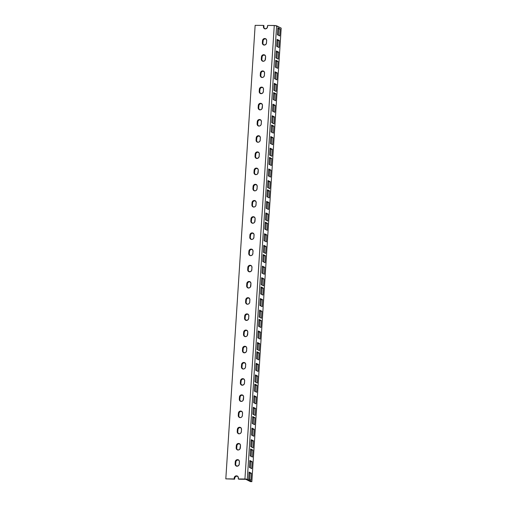 <?xml version="1.0" encoding="UTF-8"?>
<svg xmlns="http://www.w3.org/2000/svg" width="507" height="507" viewBox="0 0 507 507"><rect width="100%" height="100%" fill="white"/><g stroke="black" fill="none" stroke-linecap="round" stroke-linejoin="round"><path stroke-width="0.76" d="M237.549 476.193A2.218 2.06 -63 0 0 234.709 478.266L234.215 478.012L234.158 478.925L234.652 479.178L234.709 478.266L234.652 479.178L225.811 478.868L234.158 478.925L234.925 476.472L236.851 475.889L238.119 476.827L238.328 478.95L238.822 479.204L245.711 479.267L250.471 481.637L251.859 481.65L246.656 479.147L238.328 478.95L244.938 479.001L274.268 25.483L267.658 25.439L267.145 27.923L265.345 28.88L263.678 27.898L263.488 25.407L255.141 25.35L225.811 478.868L255.141 25.35L263.488 25.407L263.976 25.661L263.894 26.934L263.976 25.661L263.488 25.407L263.406 26.681L263.894 26.934A2.218 2.06 -63 0 0 264.736 28.779M237.726 476.263L236.129 476.257L235.14 477.055L234.709 478.266L234.215 478.012A2.218 2.06 117 0 1 237.308 476.048A2.218 2.06 117 0 1 238.391 478.044L238.328 478.95L238.822 479.204L245.901 479.318L250.471 481.637L251.859 481.65L281.189 28.132L276.619 25.806L274.268 25.483L244.938 479.001L247.296 479.324L276.619 25.806L247.296 479.324L251.859 481.65L281.189 28.132L275.339 25.54L267.658 25.439L267.576 26.713A2.218 2.06 117 0 1 264.483 28.671A2.218 2.06 117 0 1 263.406 26.681L264.705 28.76M236.427 466.079L235.628 464.678L235.97 461.231L237.175 460.058L238.772 460.064M237.472 449.88L236.674 448.486L237.016 445.038L238.227 443.859L239.824 443.872M238.518 433.681L237.726 432.287L238.068 428.84L239.272 427.661L240.869 427.674M239.57 417.489L238.772 416.089L239.114 412.641L240.318 411.469L241.915 411.475M240.616 401.291L239.817 399.89L240.16 396.442L241.364 395.27L242.961 395.283M241.662 385.092L240.863 383.698L241.205 380.25L242.416 379.071L244.013 379.084M242.707 368.893L241.915 367.499L242.257 364.051L243.461 362.873L245.058 362.885M243.759 352.701L242.961 351.3L243.303 347.853L244.507 346.68L246.104 346.687M244.805 336.502L244.006 335.102L244.349 331.654L245.553 330.482L247.15 330.494M245.851 320.304L245.058 318.909L245.394 315.462L246.605 314.283L248.202 314.296M246.903 304.105L246.104 302.711L246.446 299.263L247.65 298.084L249.248 298.097M247.948 287.913L247.15 286.512L247.492 283.064L248.696 281.892L250.293 281.898M248.994 271.714L248.196 270.313L248.538 266.866L249.748 265.693L251.345 265.706M250.04 255.515L249.248 254.121L249.59 250.673L250.794 249.495L252.391 249.507M251.092 239.317L250.293 237.922L250.635 234.475L251.84 233.296L253.437 233.309M252.137 223.124L251.339 221.724L251.681 218.276L252.885 217.104L254.482 217.11M253.183 206.926L252.385 205.525L252.727 202.078L253.937 200.905L255.534 200.918M254.229 190.727L253.437 189.333L253.779 185.885L254.983 184.706L256.58 184.719M255.281 174.528L254.482 173.134L254.825 169.687L256.029 168.508L257.626 168.52M256.327 158.336L255.528 156.936L255.87 153.488L257.074 152.315L258.671 152.322M257.372 142.137L256.58 140.737L256.916 137.289L258.126 136.117L259.723 136.13M258.424 125.939L257.626 124.545L257.968 121.097L259.172 119.918L260.769 119.931M259.47 109.74L258.671 108.346L259.014 104.898L260.218 103.72L261.815 103.732M260.516 93.548L259.717 92.147L260.059 88.7L261.27 87.527L262.867 87.534M261.561 77.349L260.769 75.955L261.111 72.501L262.315 71.329L263.913 71.341M262.613 61.151L261.815 59.756L262.157 56.309L263.361 55.13L264.958 55.143M263.659 44.958L262.86 43.558L263.203 40.11L264.407 38.931L266.004 38.944M238.594 459.995A2.218 2.06 -63 0 0 235.755 462.067L235.261 461.814A2.218 2.06 117 0 1 238.36 459.855A2.218 2.06 117 0 1 239.437 461.845L239.082 464.868L237.878 466.041L235.932 465.825L235.121 464L235.476 460.983L236.306 460.007L237.491 459.646L238.626 460.02L239.329 461.009L239.298 464.032A2.218 2.06 117 0 1 236.205 465.996A2.218 2.06 117 0 1 235.121 464L235.616 464.254A2.218 2.06 -63 0 0 236.458 466.104M239.64 443.802A2.218 2.06 -63 0 0 236.807 445.868L236.313 445.621L236.522 444.785L238.132 443.486L239.672 443.821L240.47 445.222L239.912 449.044L238.524 449.969L237.327 449.836L236.275 448.644L236.313 445.621A2.218 2.06 117 0 1 239.405 443.657A2.218 2.06 117 0 1 240.483 445.647L240.343 447.833A2.218 2.06 117 0 1 237.251 449.798A2.218 2.06 117 0 1 236.167 447.808L236.661 448.055A2.218 2.06 -63 0 0 237.504 449.905M240.692 427.604A2.218 2.06 -63 0 0 237.853 429.676L237.358 429.423A2.218 2.06 117 0 1 240.451 427.458A2.218 2.06 117 0 1 241.535 429.448L241.18 432.471L240.343 433.447L239.165 433.808L238.024 433.434L237.32 432.446L237.358 429.423L238.404 427.61L240.375 427.42L241.427 428.611L241.389 431.634A2.218 2.06 117 0 1 238.296 433.599A2.218 2.06 117 0 1 237.219 431.609L237.713 431.863A2.218 2.06 -63 0 0 238.556 433.707M241.738 411.405A2.218 2.06 -63 0 0 238.898 413.478L238.404 413.224A2.218 2.06 117 0 1 241.497 411.259A2.218 2.06 117 0 1 242.58 413.256L242.226 416.279L241.395 417.255L240.21 417.61L239.076 417.236L238.372 416.247L238.404 413.224L239.45 411.411L241.421 411.228L242.473 412.413L242.435 415.442A2.218 2.06 117 0 1 239.342 417.4A2.218 2.06 117 0 1 238.265 415.41L238.759 415.664A2.218 2.06 -63 0 0 239.602 417.508M242.783 395.207A2.218 2.06 -63 0 0 239.944 397.279L239.456 397.025L239.665 396.195L241.269 394.896L242.815 395.232L243.613 396.632L243.056 400.454L242.067 401.252L240.47 401.246L239.418 400.055L239.456 397.025A2.218 2.06 117 0 1 242.549 395.067A2.218 2.06 117 0 1 243.626 397.057L243.487 399.243A2.218 2.06 117 0 1 240.394 401.208A2.218 2.06 117 0 1 239.31 399.212L239.805 399.465A2.218 2.06 -63 0 0 240.648 401.316M243.829 379.014A2.218 2.06 -63 0 0 240.996 381.08L240.502 380.833A2.218 2.06 117 0 1 243.594 378.868A2.218 2.06 117 0 1 244.672 380.858L244.317 383.881L243.113 385.06L241.167 384.845L240.362 383.019L240.711 379.997L241.547 379.021L242.726 378.659L243.867 379.033L244.57 380.022L244.532 383.045A2.218 2.06 117 0 1 241.44 385.009A2.218 2.06 117 0 1 240.362 383.019L240.85 383.267A2.218 2.06 -63 0 0 241.693 385.117M244.881 362.816A2.218 2.06 -63 0 0 242.042 364.888L241.547 364.634A2.218 2.06 117 0 1 244.64 362.67A2.218 2.06 117 0 1 245.724 364.66L245.369 367.683L244.532 368.659L243.354 369.02L242.219 368.646L241.509 367.657L241.547 364.634L242.593 362.822L244.564 362.632L245.616 363.823L245.578 366.846A2.218 2.06 117 0 1 242.485 368.811A2.218 2.06 117 0 1 241.408 366.821L241.902 367.074A2.218 2.06 -63 0 0 242.745 368.919M245.927 346.617A2.218 2.06 -63 0 0 243.087 348.689L242.593 348.436A2.218 2.06 117 0 1 245.686 346.471A2.218 2.06 117 0 1 246.77 348.467L246.415 351.49L245.211 352.663L243.265 352.447L242.454 350.622L242.809 347.599L243.639 346.623L244.824 346.262L245.958 346.642L246.662 347.631L246.63 350.654A2.218 2.06 117 0 1 243.531 352.612A2.218 2.06 117 0 1 242.454 350.622L242.948 350.876A2.218 2.06 -63 0 0 243.791 352.72M246.972 330.418A2.218 2.06 -63 0 0 244.14 332.491L243.645 332.237L243.854 331.407L245.464 330.108L247.004 330.444L247.803 331.844L247.245 335.666L246.256 336.464L244.659 336.458L243.607 335.266L243.645 332.237A2.218 2.06 117 0 1 246.738 330.279A2.218 2.06 117 0 1 247.815 332.269L247.676 334.455A2.218 2.06 117 0 1 244.583 336.42A2.218 2.06 117 0 1 243.499 334.424L243.994 334.677A2.218 2.06 -63 0 0 244.837 336.528M248.024 314.226A2.218 2.06 -63 0 0 245.185 316.292L244.691 316.045A2.218 2.06 117 0 1 247.784 314.08A2.218 2.06 117 0 1 248.861 316.07L248.512 319.093L247.302 320.272L245.356 320.056L244.551 318.231L244.906 315.208L245.737 314.232L246.915 313.871L248.056 314.245L248.76 315.234L248.722 318.257A2.218 2.06 117 0 1 245.629 320.221A2.218 2.06 117 0 1 244.551 318.231L245.046 318.478A2.218 2.06 -63 0 0 245.882 320.329M249.07 298.027A2.218 2.06 -63 0 0 246.231 300.1L245.737 299.846A2.218 2.06 117 0 1 248.829 297.882A2.218 2.06 117 0 1 249.913 299.871L249.558 302.894L248.728 303.87L247.543 304.232L246.408 303.858L245.699 302.869L245.737 299.846L246.782 298.034L248.753 297.843L249.805 299.035L249.767 302.058A2.218 2.06 117 0 1 246.675 304.023A2.218 2.06 117 0 1 245.597 302.033L246.091 302.286A2.218 2.06 -63 0 0 246.934 304.13M250.116 281.829A2.218 2.06 -63 0 0 247.277 283.901L246.782 283.647L246.998 282.811L248.601 281.518L250.147 281.854L250.946 283.248L250.388 287.076L249.4 287.875L247.803 287.862L246.751 286.67L246.782 283.647A2.218 2.06 117 0 1 249.881 281.683A2.218 2.06 117 0 1 250.959 283.679L250.819 285.866A2.218 2.06 117 0 1 247.727 287.824A2.218 2.06 117 0 1 246.643 285.834L247.137 286.087A2.218 2.06 -63 0 0 247.98 287.932M251.161 265.63A2.218 2.06 -63 0 0 248.329 267.702L247.834 267.449A2.218 2.06 117 0 1 250.927 265.491A2.218 2.06 117 0 1 252.004 267.481L251.649 270.504L250.445 271.676L248.5 271.46L247.689 269.635L248.043 266.619L248.88 265.643L250.059 265.281L251.193 265.655L251.903 266.644L251.865 269.667A2.218 2.06 117 0 1 248.772 271.632A2.218 2.06 117 0 1 247.689 269.635L248.183 269.889A2.218 2.06 -63 0 0 249.026 271.739M252.213 249.438A2.218 2.06 -63 0 0 249.374 251.504L248.88 251.257A2.218 2.06 117 0 1 251.973 249.292A2.218 2.06 117 0 1 253.056 251.282L252.701 254.305L251.865 255.281L250.686 255.642L249.545 255.268L248.842 254.28L248.88 251.257L249.926 249.444L251.897 249.254L252.949 250.445L252.911 253.468A2.218 2.06 117 0 1 249.818 255.433A2.218 2.06 117 0 1 248.741 253.443L249.235 253.69A2.218 2.06 -63 0 0 250.078 255.541M253.259 233.239A2.218 2.06 -63 0 0 250.42 235.311L249.926 235.058A2.218 2.06 117 0 1 253.018 233.093A2.218 2.06 117 0 1 254.102 235.083L253.747 238.106L252.917 239.082L251.732 239.443L250.597 239.07L249.894 238.081L249.926 235.058L250.971 233.245L252.942 233.055L253.994 234.247L253.956 237.27A2.218 2.06 117 0 1 250.864 239.234A2.218 2.06 117 0 1 249.786 237.244L250.281 237.498A2.218 2.06 -63 0 0 251.123 239.342M254.305 217.04A2.218 2.06 -63 0 0 251.466 219.113L250.978 218.859L251.187 218.023L252.79 216.73L254.337 217.066L255.135 218.46L254.577 222.288L253.589 223.086L251.992 223.074L250.94 221.882L250.978 218.859A2.218 2.06 117 0 1 254.07 216.901A2.218 2.06 117 0 1 255.148 218.891L255.008 221.077A2.218 2.06 117 0 1 251.916 223.036A2.218 2.06 117 0 1 250.832 221.046L251.326 221.299A2.218 2.06 -63 0 0 252.169 223.143M255.351 200.842A2.218 2.06 -63 0 0 252.518 202.914L252.023 202.661A2.218 2.06 117 0 1 255.116 200.702A2.218 2.06 117 0 1 256.193 202.692L255.839 205.715L255.008 206.691L253.823 207.052L252.689 206.672L251.985 205.69L252.023 202.661L253.069 200.854L255.04 200.664L256.092 201.856L256.054 204.879A2.218 2.06 117 0 1 252.961 206.843A2.218 2.06 117 0 1 251.884 204.847L252.372 205.101A2.218 2.06 -63 0 0 253.215 206.951M256.403 184.649A2.218 2.06 -63 0 0 253.563 186.715L253.069 186.468A2.218 2.06 117 0 1 256.162 184.504A2.218 2.06 117 0 1 257.245 186.494L256.891 189.517L256.054 190.493L254.875 190.854L253.741 190.48L253.031 189.491L253.069 186.468L254.115 184.656L256.086 184.466L257.138 185.657L257.1 188.68A2.218 2.06 117 0 1 254.007 190.645A2.218 2.06 117 0 1 252.93 188.655L253.424 188.902A2.218 2.06 -63 0 0 254.267 190.752M257.448 168.451A2.218 2.06 -63 0 0 254.609 170.523L254.115 170.27L254.33 169.433L255.934 168.134L257.48 168.476L258.278 169.87L257.721 173.698L256.732 174.497L255.135 174.484L254.083 173.293L254.115 170.27A2.218 2.06 117 0 1 257.207 168.305A2.218 2.06 117 0 1 258.291 170.295L258.152 172.481A2.218 2.06 117 0 1 255.053 174.446A2.218 2.06 117 0 1 253.975 172.456L254.47 172.71A2.218 2.06 -63 0 0 255.313 174.554M258.494 152.252A2.218 2.06 -63 0 0 255.661 154.324L255.167 154.071A2.218 2.06 117 0 1 258.259 152.113A2.218 2.06 117 0 1 259.337 154.103L258.982 157.126L257.778 158.298L255.832 158.083L255.021 156.257L255.376 153.234L256.212 152.258L257.391 151.904L258.526 152.277L259.235 153.266L259.197 156.289A2.218 2.06 117 0 1 256.105 158.247A2.218 2.06 117 0 1 255.021 156.257L255.515 156.511A2.218 2.06 -63 0 0 256.358 158.355M259.546 136.053A2.218 2.06 -63 0 0 256.707 138.126L256.212 137.872A2.218 2.06 117 0 1 259.305 135.914A2.218 2.06 117 0 1 260.383 137.904L260.034 140.927L259.197 141.903L258.019 142.264L256.878 141.884L256.174 140.902L256.212 137.872L257.258 136.066L259.229 135.876L260.281 137.067L260.243 140.09A2.218 2.06 117 0 1 257.15 142.055A2.218 2.06 117 0 1 256.073 140.059L256.567 140.312A2.218 2.06 -63 0 0 257.404 142.163M260.592 119.861A2.218 2.06 -63 0 0 257.752 121.927L257.258 121.68A2.218 2.06 117 0 1 260.351 119.715A2.218 2.06 117 0 1 261.435 121.705L261.08 124.728L260.249 125.704L259.064 126.066L257.93 125.692L257.22 124.703L257.258 121.68L258.304 119.867L260.275 119.677L261.327 120.869L261.289 123.892A2.218 2.06 117 0 1 258.196 125.856A2.218 2.06 117 0 1 257.119 123.866L257.613 124.114A2.218 2.06 -63 0 0 258.456 125.964M261.637 103.662A2.218 2.06 -63 0 0 258.798 105.735L258.304 105.481L258.519 104.645L260.123 103.346L261.669 103.688L262.468 105.082L261.91 108.91L260.921 109.708L259.324 109.696L258.272 108.504L258.304 105.481A2.218 2.06 117 0 1 261.403 103.517A2.218 2.06 117 0 1 262.48 105.513L262.341 107.693A2.218 2.06 117 0 1 259.248 109.658A2.218 2.06 117 0 1 258.164 107.668L258.659 107.921A2.218 2.06 -63 0 0 259.502 109.766M262.683 87.464A2.218 2.06 -63 0 0 259.85 89.536L259.356 89.283A2.218 2.06 117 0 1 262.449 87.324A2.218 2.06 117 0 1 263.526 89.314L263.171 92.337L261.967 93.51L260.021 93.294L259.21 91.469L259.565 88.446L260.402 87.47L261.58 87.115L262.715 87.489L263.425 88.478L263.387 91.501A2.218 2.06 117 0 1 260.294 93.459A2.218 2.06 117 0 1 259.21 91.469L259.704 91.723A2.218 2.06 -63 0 0 260.547 93.567M263.735 71.265A2.218 2.06 -63 0 0 260.896 73.338L260.402 73.09A2.218 2.06 117 0 1 263.494 71.126A2.218 2.06 117 0 1 264.578 73.116L264.223 76.139L263.387 77.115L262.208 77.476L261.067 77.096L260.364 76.113L260.402 73.09L261.447 71.278L263.418 71.088L264.47 72.279L264.432 75.302A2.218 2.06 117 0 1 261.339 77.267A2.218 2.06 117 0 1 260.262 75.27L260.756 75.524A2.218 2.06 -63 0 0 261.599 77.375M264.781 55.073A2.218 2.06 -63 0 0 261.942 57.139L261.447 56.892L261.663 56.055L263.266 54.756L264.812 55.092L265.611 56.492L265.053 60.32L264.065 61.119L262.468 61.106L261.416 59.915L261.447 56.892A2.218 2.06 117 0 1 264.54 54.927A2.218 2.06 117 0 1 265.624 56.917L265.478 59.104A2.218 2.06 117 0 1 262.385 61.068A2.218 2.06 117 0 1 261.308 59.078L261.802 59.325A2.218 2.06 -63 0 0 262.645 61.176M265.826 38.874A2.218 2.06 -63 0 0 262.987 40.947L262.499 40.693A2.218 2.06 117 0 1 265.592 38.728A2.218 2.06 117 0 1 266.669 40.725L266.314 43.741L265.11 44.92L263.165 44.705L262.353 42.88L262.708 39.857L263.539 38.881L264.724 38.519L265.858 38.9L266.568 39.882L266.53 42.911A2.218 2.06 117 0 1 263.437 44.87A2.218 2.06 117 0 1 262.353 42.88L262.848 43.133A2.218 2.06 -63 0 0 263.691 44.977M252.194 461.7L251.745 468.626L249.4 467.429L249.85 460.508L252.194 461.7L251.745 468.626L249.4 467.429L249.85 460.508L252.194 461.7L250.807 461.693L250.401 467.942L250.807 461.693L252.194 461.7M251.447 473.272L250.997 480.192L248.652 479.001L249.102 472.074L251.447 473.272L250.997 480.192L248.652 479.001L249.102 472.074L251.447 473.272L250.059 473.259L249.653 479.508L250.059 473.259L251.447 473.272M252.942 450.134L252.499 457.054L250.147 455.863L250.597 448.936L252.942 450.134L252.499 457.054L250.147 455.863L250.597 448.936L252.942 450.134L251.554 450.121L251.149 456.37L251.554 450.121L252.942 450.134M254.292 429.309L253.842 436.229L251.497 435.038L251.947 428.111L254.292 429.309L253.842 436.229L251.497 435.038L251.947 428.111L254.292 429.309L252.898 429.296L252.492 435.545L252.898 429.296L254.292 429.309M253.544 440.875L253.094 447.801L250.75 446.604L251.199 439.683L253.544 440.875L253.094 447.801L250.75 446.604L251.199 439.683L253.544 440.875L252.15 440.868L251.745 447.117L252.15 440.868L253.544 440.875M255.04 417.736L254.59 424.663L252.245 423.465L252.695 416.545L255.04 417.736L254.59 424.663L252.245 423.465L252.695 416.545L255.04 417.736L253.646 417.73L253.24 423.979L253.646 417.73L255.04 417.736M256.384 396.911L255.94 403.838L253.589 402.64L254.039 395.72L256.384 396.911L255.94 403.838L253.589 402.64L254.039 395.72L256.384 396.911L254.996 396.905L254.59 403.154L254.996 396.905L256.384 396.911M255.636 408.484L255.186 415.404L252.841 414.213L253.291 407.286L255.636 408.484L255.186 415.404L252.841 414.213L253.291 407.286L255.636 408.484L254.248 408.471L253.842 414.72L254.248 408.471L255.636 408.484M257.131 385.345L256.688 392.266L254.343 391.074L254.787 384.148L257.131 385.345L256.688 392.266L254.343 391.074L254.787 384.148L257.131 385.345L255.743 385.333L255.338 391.581L255.743 385.333L257.131 385.345M258.481 364.52L258.031 371.441L255.686 370.249L256.136 363.323L258.481 364.52L258.031 371.441L255.686 370.249L256.136 363.323L258.481 364.52L257.087 364.508L256.688 370.756L257.087 364.508L258.481 364.52M257.733 376.086L257.283 383.013L254.939 381.815L255.389 374.895L257.733 376.086L257.283 383.013L254.939 381.815L255.389 374.895L257.733 376.086L256.339 376.08L255.934 382.329L256.339 376.08L257.733 376.086M259.229 352.948L258.779 359.875L256.434 358.677L256.884 351.757L259.229 352.948L258.779 359.875L256.434 358.677L256.884 351.757L259.229 352.948L257.835 352.942L257.436 359.19L257.835 352.942L259.229 352.948M260.573 332.123L260.129 339.05L257.784 337.852L258.228 330.932L260.573 332.123L260.129 339.05L257.784 337.852L258.228 330.932L260.573 332.123L259.185 332.117L258.779 338.365L259.185 332.117L260.573 332.123M259.825 343.695L259.381 350.616L257.036 349.424L257.48 342.504L259.825 343.695L259.381 350.616L257.036 349.424L257.48 342.504L259.825 343.695L258.437 343.683L258.031 349.931L258.437 343.683L259.825 343.695M261.32 320.557L260.877 327.478L258.532 326.286L258.976 319.359L261.32 320.557L260.877 327.478L258.532 326.286L258.976 319.359L261.32 320.557L259.933 320.544L259.527 326.793L259.933 320.544L261.32 320.557M262.67 299.732L262.22 306.653L259.876 305.461L260.325 298.534L262.67 299.732L262.22 306.653L259.876 305.461L260.325 298.534L262.67 299.732L261.276 299.719L260.877 305.968L261.276 299.719L262.67 299.732M261.923 311.298L261.473 318.225L259.128 317.027L259.578 310.107L261.923 311.298L261.473 318.225L259.128 317.027L259.578 310.107L261.923 311.298L260.528 311.292L260.129 317.54L260.528 311.292L261.923 311.298M263.418 288.16L262.968 295.087L260.623 293.889L261.073 286.968L263.418 288.16L262.968 295.087L260.623 293.889L261.073 286.968L263.418 288.16L262.024 288.153L261.625 294.402L262.024 288.153L263.418 288.16M264.762 267.335L264.318 274.262L261.973 273.064L262.417 266.143L264.762 267.335L264.318 274.262L261.973 273.064L262.417 266.143L264.762 267.335L263.374 267.328L262.968 273.577L263.374 267.328L264.762 267.335M264.014 278.907L263.57 285.828L261.225 284.636L261.669 277.716L264.014 278.907L263.57 285.828L261.225 284.636L261.669 277.716L264.014 278.907L262.626 278.894L262.22 285.143L262.626 278.894L264.014 278.907M265.51 255.769L265.066 262.689L262.721 261.498L263.165 254.571L265.51 255.769L265.066 262.689L262.721 261.498L263.165 254.571L265.51 255.769L264.122 255.756L263.716 262.005L264.122 255.756L265.51 255.769M266.859 234.944L266.409 241.864L264.065 240.673L264.515 233.746L266.859 234.944L266.409 241.864L264.065 240.673L264.515 233.746L266.859 234.944L265.465 234.931L265.066 241.18L265.465 234.931L266.859 234.944M266.112 246.51L265.662 253.437L263.317 252.239L263.767 245.318L266.112 246.51L265.662 253.437L263.317 252.239L263.767 245.318L266.112 246.51L264.717 246.503L264.318 252.752L264.717 246.503L266.112 246.51M267.607 223.372L267.157 230.298L264.812 229.101L265.262 222.18L267.607 223.372L267.157 230.298L264.812 229.101L265.262 222.18L267.607 223.372L266.213 223.365L265.814 229.614L266.213 223.365L267.607 223.372M268.951 202.547L268.507 209.473L266.162 208.276L266.606 201.355L268.951 202.547L268.507 209.473L266.162 208.276L266.606 201.355L268.951 202.547L267.563 202.54L267.157 208.789L267.563 202.54L268.951 202.547M268.203 214.119L267.759 221.039L265.415 219.848L265.858 212.927L268.203 214.119L267.759 221.039L265.415 219.848L265.858 212.927L268.203 214.119L266.815 214.106L266.409 220.355L266.815 214.106L268.203 214.119M269.705 190.981L269.255 197.901L266.91 196.71L267.354 189.783L269.705 190.981L269.255 197.901L266.91 196.71L267.354 189.783L269.705 190.981L268.311 190.968L267.905 197.217L268.311 190.968L269.705 190.981M271.049 170.156L270.599 177.076L268.254 175.885L268.704 168.964L271.049 170.156L270.599 177.076L268.254 175.885L268.704 168.964L271.049 170.156L269.661 170.143L269.255 176.392L269.661 170.143L271.049 170.156M270.301 181.721L269.851 188.648L267.506 187.451L267.956 180.53L270.301 181.721L269.851 188.648L267.506 187.451L267.956 180.53L270.301 181.721L268.906 181.715L268.507 187.964L268.906 181.715L270.301 181.721M271.796 158.583L271.346 165.51L269.002 164.312L269.451 157.392L271.796 158.583L271.346 165.51L269.002 164.312L269.451 157.392L271.796 158.583L270.408 158.577L270.003 164.826L270.408 158.577L271.796 158.583M273.146 137.758L272.696 144.685L270.351 143.487L270.795 136.567L273.146 137.758L272.696 144.685L270.351 143.487L270.795 136.567L273.146 137.758L271.752 137.752L271.346 144.001L271.752 137.752L273.146 137.758M272.398 149.331L271.948 156.251L269.604 155.06L270.047 148.139L272.398 149.331L271.948 156.251L269.604 155.06L270.047 148.139L272.398 149.331L271.004 149.318L270.599 155.567L271.004 149.318L272.398 149.331M273.894 126.192L273.444 133.113L271.099 131.921L271.549 124.995L273.894 126.192L273.444 133.113L271.099 131.921L271.549 124.995L273.894 126.192L272.5 126.18L272.094 132.428L272.5 126.18L273.894 126.192M275.238 105.367L274.788 112.288L272.443 111.096L272.893 104.176L275.238 105.367L274.788 112.288L272.443 111.096L272.893 104.176L275.238 105.367L273.85 105.355L273.444 111.603L273.85 105.355L275.238 105.367M274.49 116.933L274.04 123.86L271.695 122.662L272.145 115.742L274.49 116.933L274.04 123.86L271.695 122.662L272.145 115.742L274.49 116.933L273.102 116.927L272.696 123.176L273.102 116.927L274.49 116.933M275.985 93.795L275.542 100.722L273.191 99.524L273.641 92.604L275.985 93.795L275.542 100.722L273.191 99.524L273.641 92.604L275.985 93.795L274.598 93.789L274.192 100.037L274.598 93.789L275.985 93.795M277.335 72.97L276.885 79.897L274.541 78.699L274.99 71.779L277.335 72.97L276.885 79.897L274.541 78.699L274.99 71.779L277.335 72.97L275.941 72.964L275.535 79.212L275.941 72.964L277.335 72.97M276.588 84.542L276.138 91.463L273.793 90.271L274.243 83.351L276.588 84.542L276.138 91.463L273.793 90.271L274.243 83.351L276.588 84.542L275.193 84.536L274.788 90.778L275.193 84.536L276.588 84.542M278.083 61.404L277.633 68.325L275.288 67.133L275.738 60.206L278.083 61.404L277.633 68.325L275.288 67.133L275.738 60.206L278.083 61.404L276.689 61.391L276.283 67.64L276.689 61.391L278.083 61.404M279.427 40.579L278.983 47.5L276.632 46.308L277.082 39.388L279.427 40.579L278.983 47.5L276.632 46.308L277.082 39.388L279.427 40.579L278.039 40.566L277.633 46.815L278.039 40.566L279.427 40.579M278.679 52.151L278.229 59.072L275.884 57.88L276.334 50.954L278.679 52.151L278.229 59.072L275.884 57.88L276.334 50.954L278.679 52.151L277.291 52.139L276.885 58.387L277.291 52.139L278.679 52.151M280.175 29.007L279.731 35.934L277.386 34.736L277.83 27.815L280.175 29.007L279.731 35.934L277.386 34.736L277.83 27.815L280.175 29.007L278.787 29L278.381 35.249L278.787 29L280.175 29.007M249.805 461.186L250.807 461.693L249.805 461.186M249.057 472.752L250.059 473.259L249.057 472.752M250.553 449.614L251.554 450.121L250.553 449.614M251.903 428.789L252.898 429.296L251.903 428.789M251.155 440.361L252.15 440.868L251.155 440.361M252.651 417.223L253.646 417.73L252.651 417.223M253.994 396.398L254.996 396.905L253.994 396.398M253.247 407.964L254.248 408.471L253.247 407.964M254.742 384.826L255.743 385.333L254.742 384.826M256.092 364.001L257.087 364.508L256.092 364.001M255.344 375.573L256.339 376.08L255.344 375.573M256.84 352.435L257.835 352.942L256.84 352.435M258.183 331.61L259.185 332.117L258.183 331.61M257.436 343.176L258.437 343.683L257.436 343.176M258.931 320.037L259.933 320.544L258.931 320.037M260.281 299.212L261.276 299.719L260.281 299.212M259.533 310.785L260.528 311.292L259.533 310.785M261.029 287.646L262.024 288.153L261.029 287.646M262.373 266.821L263.374 267.328L262.373 266.821M261.625 278.387L262.626 278.894L261.625 278.387M263.12 255.249L264.122 255.756L263.12 255.249M264.47 234.424L265.465 234.931L264.47 234.424M263.722 245.996L264.717 246.503L263.722 245.996M265.218 222.858L266.213 223.365L265.218 222.858M266.562 202.033L267.563 202.54L266.562 202.033M265.814 213.599L266.815 214.106L265.814 213.599M267.316 190.461L268.311 190.968L267.316 190.461M268.659 169.636L269.661 170.143L268.659 169.636M267.911 181.208L268.906 181.715L267.911 181.208M269.407 158.07L270.408 158.577L269.407 158.07M270.757 137.245L271.752 137.752L270.757 137.245M270.009 148.811L271.004 149.318L270.009 148.811M271.505 125.673L272.5 126.18L271.505 125.673M272.848 104.848L273.85 105.355L272.848 104.848M272.101 116.42L273.102 116.927L272.101 116.42M273.596 93.282L274.598 93.789L273.596 93.282M274.946 72.457L275.941 72.964L274.946 72.457M274.198 84.023L275.193 84.536L274.198 84.023M275.694 60.884L276.689 61.391L275.694 60.884M277.037 40.059L278.039 40.566L277.037 40.059M276.29 51.632L277.291 52.139L276.29 51.632M277.785 28.493L278.787 29L277.785 28.493M262.848 43.133L262.353 42.88L262.499 40.693L262.987 40.947L262.848 43.133M261.802 59.325L261.308 59.078L261.447 56.892L261.942 57.139L261.802 59.325M260.756 75.524L260.262 75.27L260.402 73.09L260.896 73.338L260.756 75.524M259.704 91.723L259.21 91.469L259.356 89.283L259.85 89.536L259.704 91.723M258.659 107.921L258.164 107.668L258.304 105.481L258.798 105.735L258.659 107.921M257.613 124.114L257.119 123.866L257.258 121.68L257.752 121.927L257.613 124.114M256.567 140.312L256.073 140.059L256.212 137.872L256.707 138.126L256.567 140.312M255.515 156.511L255.021 156.257L255.167 154.071L255.661 154.324L255.515 156.511M254.47 172.71L253.975 172.456L254.115 170.27L254.609 170.523L254.47 172.71M253.424 188.902L252.93 188.655L253.069 186.468L253.563 186.715L253.424 188.902M252.372 205.101L251.884 204.847L252.023 202.661L252.518 202.914L252.372 205.101M251.326 221.299L250.832 221.046L250.978 218.859L251.466 219.113L251.326 221.299M250.281 237.498L249.786 237.244L249.926 235.058L250.42 235.311L250.281 237.498M249.235 253.69L248.741 253.443L248.88 251.257L249.374 251.504L249.235 253.69M248.183 269.889L247.689 269.635L247.834 267.449L248.329 267.702L248.183 269.889M247.137 286.087L246.643 285.834L246.782 283.647L247.277 283.901L247.137 286.087M246.091 302.286L245.597 302.033L245.737 299.846L246.231 300.1L246.091 302.286M245.046 318.478L244.551 318.231L244.691 316.045L245.185 316.292L245.046 318.478M243.994 334.677L243.499 334.424L243.645 332.237L244.14 332.491L243.994 334.677M242.948 350.876L242.454 350.622L242.593 348.436L243.087 348.689L242.948 350.876M241.902 367.074L241.408 366.821L241.547 364.634L242.042 364.888L241.902 367.074M240.85 383.267L240.362 383.019L240.502 380.833L240.996 381.08L240.85 383.267M239.805 399.465L239.31 399.212L239.456 397.025L239.944 397.279L239.805 399.465M238.759 415.664L238.265 415.41L238.404 413.224L238.898 413.478L238.759 415.664M237.713 431.863L237.219 431.609L237.358 429.423L237.853 429.676L237.713 431.863M236.661 448.055L236.167 447.808L236.313 445.621L236.807 445.868L236.661 448.055M235.616 464.254L235.121 464L235.261 461.814L235.755 462.067L235.616 464.254M264.977 28.924L264.483 28.671M266.086 38.982L265.592 38.728M263.932 45.123L263.437 44.87M265.034 55.181L264.54 54.927M262.88 61.322L262.385 61.068M263.989 71.373L263.494 71.126M261.834 77.514L261.339 77.267M262.943 87.572L262.449 87.324M260.788 93.713L260.294 93.459M261.891 103.77L261.403 103.517M259.736 109.911L259.248 109.658M260.845 119.969L260.351 119.715M258.69 126.11L258.196 125.856M259.799 136.161L259.305 135.914M257.645 142.302L257.15 142.055M258.754 152.36L258.259 152.113M256.599 158.501L256.105 158.247M257.702 168.558L257.207 168.305M255.547 174.7L255.053 174.446M256.656 184.757L256.162 184.504M254.501 190.898L254.007 190.645M255.61 200.949L255.116 200.702M253.456 207.09L252.961 206.843M254.565 217.148L254.07 216.901M252.41 223.289L251.916 223.036M253.513 233.347L253.018 233.093M251.358 239.488L250.864 239.234M252.467 249.545L251.973 249.292M250.312 255.686L249.818 255.433M251.421 265.738L250.927 265.491M249.267 271.879L248.772 271.632M250.369 281.936L249.881 281.683M248.215 288.077L247.727 287.824M249.324 298.135L248.829 297.882M247.169 304.276L246.675 304.023M248.278 314.334L247.784 314.08M246.123 320.475L245.629 320.221M247.232 330.526L246.738 330.279M245.077 336.667L244.583 336.42M246.18 346.725L245.686 346.471M244.025 352.866L243.531 352.612M245.135 362.923L244.64 362.67M242.98 369.064L242.485 368.811M244.089 379.122L243.594 378.868M241.934 385.263L241.44 385.009M243.043 395.314L242.549 395.067M240.888 401.455L240.394 401.208M241.991 411.513L241.497 411.259M239.836 417.654L239.342 417.4M240.945 427.712L240.451 427.458M238.791 433.853L238.296 433.599M239.9 443.91L239.405 443.657M237.745 450.051L237.251 449.798M238.848 460.103L238.36 459.855M236.693 466.244L236.205 465.996M237.802 476.301L237.308 476.048"/></g></svg>
